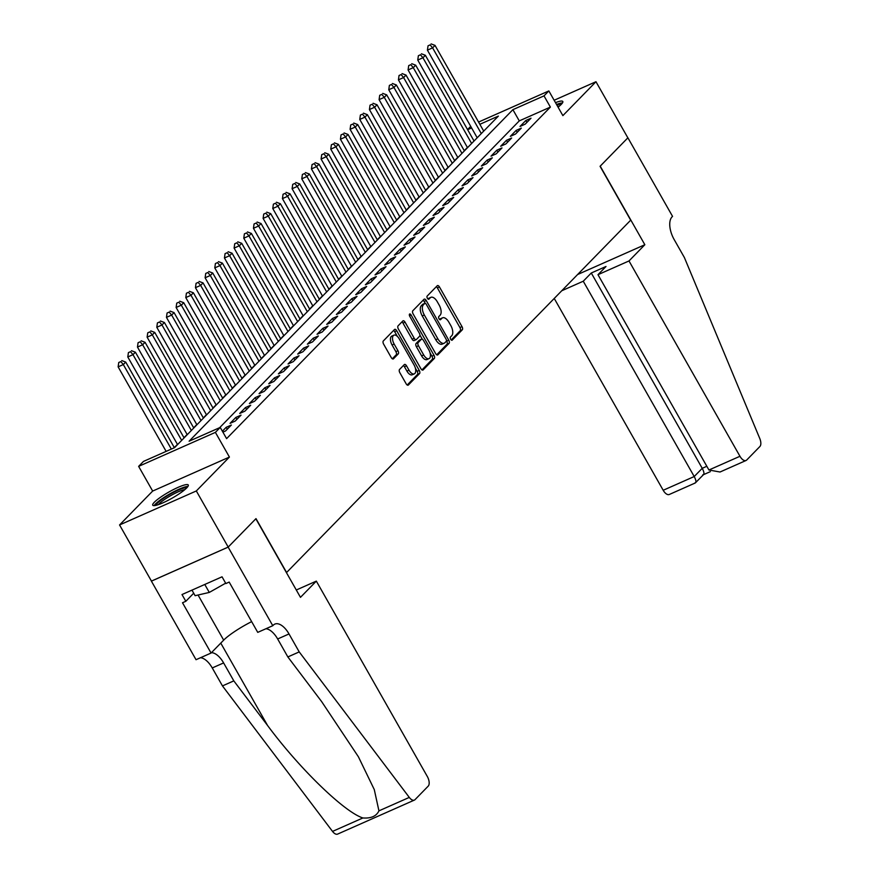 <?xml version="1.0" encoding="UTF-8"?>
<svg xmlns="http://www.w3.org/2000/svg" width="878" height="878" viewBox="0 0 878 878"><rect width="100%" height="100%" fill="white"/><g stroke="black" fill="none" stroke-linecap="round" stroke-linejoin="round"><path stroke-width="1.32" d="M450.666 339.27A1.8 0.9 66.1 0 0 452.06 340.236A1.8 0.9 66.1 0 0 452.214 340.126L462.289 329.81A2.568 1.284 66.1 0 0 461.993 326.627L439.461 286.963A2.568 1.284 66.1 0 0 437.464 285.591A2.568 1.284 66.1 0 0 437.255 285.734L427.18 296.062A1.8 0.9 66.1 0 0 427.388 298.279A1.8 0.9 66.1 0 0 428.782 299.244A1.8 0.9 66.1 0 0 428.925 299.146L430.231 297.807A8.231 4.116 66.1 0 1 430.9 297.335A8.231 4.116 66.1 0 1 437.277 301.747L439.154 305.05A8.231 4.116 66.1 0 1 440.119 315.213L438.813 316.552A1.8 0.9 66.1 0 0 439.033 318.769A1.8 0.9 66.1 0 0 440.427 319.735A1.8 0.9 66.1 0 0 440.569 319.636L441.875 318.297A8.231 4.116 66.1 0 1 442.545 317.825A8.231 4.116 66.1 0 1 448.91 322.248L450.798 325.551A8.231 4.116 66.1 0 1 451.764 335.703L450.458 337.042A1.8 0.9 66.1 0 0 450.666 339.27M186.685 487.927A20.435 3.468 -29.6 0 0 188.276 484.996A20.435 3.468 -29.6 0 0 173.526 489.529A20.435 3.468 -29.6 0 0 154.319 502.26A20.435 3.468 -29.6 0 0 152.739 505.19A20.435 3.468 -29.6 0 0 167.489 500.658A20.435 3.468 -29.6 0 0 186.685 487.927A17.681 2.996 150.4 0 0 170.047 494.281A17.681 2.996 150.4 0 0 156.075 505.322M558.079 107.171A20.435 3.468 -29.6 0 0 561.218 104.427A20.435 3.468 -29.6 0 0 562.798 101.497A20.435 3.468 -29.6 0 0 555.5 102.649M399.534 369.495A2.568 1.284 66.1 0 0 399.83 372.678L406.152 383.807A2.568 1.284 66.1 0 0 408.149 385.179A2.568 1.284 66.1 0 0 408.358 385.036L419.552 373.567A2.568 1.284 66.1 0 0 419.245 370.395L396.713 330.732A2.568 1.284 66.1 0 0 394.727 329.349A2.568 1.284 66.1 0 0 394.518 329.502L383.324 340.96A2.568 1.284 66.1 0 0 383.62 344.132L391.259 357.576A2.568 1.284 66.1 0 0 393.245 358.959A2.568 1.284 66.1 0 0 393.465 358.806L398.25 353.9A2.568 1.284 66.1 0 0 397.954 350.728L394.156 344.066A6.881 3.435 66.1 0 1 393.915 335.176A6.881 3.435 66.1 0 1 399.238 338.864L414.076 364.985A6.881 3.435 66.1 0 1 414.317 373.863A6.881 3.435 66.1 0 1 408.994 370.176L406.525 365.83A2.568 1.284 66.1 0 0 404.528 364.447A2.568 1.284 66.1 0 0 404.319 364.589L399.534 369.495M228.203 547.082L151.444 581.082L119.562 524.956L196.321 490.956L228.203 547.082L255.992 518.624L286.59 572.511L630.678 220.18L600.069 166.304L627.858 137.846L595.975 81.72L562.875 115.622L548.838 90.928L544.009 95.878L550.385 107.094L226.601 438.638L220.224 427.421L215.395 432.371L138.636 466.372L143.465 461.422L174.59 447.637L498.375 116.094L479.849 124.303M196.321 490.956L229.421 457.065L215.395 432.371M435.664 353.593A2.568 1.284 66.1 0 0 437.65 354.964A2.568 1.284 66.1 0 0 437.859 354.822L449.053 343.364A2.568 1.284 66.1 0 0 448.757 340.181L426.225 300.517A2.568 1.284 66.1 0 0 424.228 299.135A2.568 1.284 66.1 0 0 424.019 299.288L412.825 310.746A2.568 1.284 66.1 0 0 413.132 313.929L435.664 353.593M434.303 358.465L423.108 369.923A2.568 1.284 66.1 0 1 422.9 370.077A2.568 1.284 66.1 0 1 420.913 368.694L398.382 329.03A2.568 1.284 66.1 0 1 398.074 325.859L402.859 320.953A2.568 1.284 66.1 0 1 403.079 320.799A2.568 1.284 66.1 0 1 405.065 322.182L414.207 338.271A2.568 1.284 66.1 0 0 416.194 339.643A2.568 1.284 66.1 0 0 416.402 339.501L419.585 336.241A2.568 1.284 66.1 0 0 419.278 333.069L409.763 316.321A1.8 0.9 66.1 0 1 409.697 313.995A1.8 0.9 66.1 0 1 411.091 314.961L434.006 355.294A2.568 1.284 66.1 0 1 434.303 358.465L432.228 359.387L421.956 369.901M595.975 81.72L554.139 100.257M525.198 124.149L531.003 118.212L525.812 120.516L520.017 126.454L525.198 124.149M515.529 134.049L521.334 128.111L516.143 130.405L510.348 136.353L515.529 134.049M505.871 143.948L511.665 138.011L506.485 140.304L500.679 146.242L505.871 143.948M496.202 153.848L502.007 147.91L496.816 150.204L491.021 156.141L496.202 153.848M486.533 163.736L492.339 157.799L487.147 160.103L481.353 166.041L486.533 163.736M476.875 173.635L482.67 167.698L477.489 170.003L471.684 175.94L476.875 173.635M467.206 183.535L473.012 177.597L467.82 179.891L462.026 185.829L467.206 183.535M457.537 193.434L463.343 187.497L458.151 189.791L452.357 195.728L457.537 193.434M447.879 203.334L453.674 197.385L448.493 199.69L442.688 205.628L447.879 203.334M438.21 213.222L444.016 207.285L438.824 209.59L433.03 215.527L438.21 213.222M428.541 223.122L434.347 217.184L429.155 219.478L423.361 225.416L428.541 223.122M418.883 233.021L424.678 227.084L419.497 229.377L413.692 235.315L418.883 233.021M409.214 242.921L415.02 236.972L409.828 239.277L404.034 245.214L409.214 242.921M399.545 252.809L405.351 246.872L400.159 249.176L394.365 255.114L399.545 252.809M389.887 262.709L395.682 256.771L390.501 259.065L384.696 265.002L389.887 262.709M380.218 272.608L386.024 266.671L380.832 268.964L375.038 274.902L380.218 272.608M370.549 282.507L376.355 276.57L371.164 278.864L365.369 284.801L370.549 282.507M360.891 292.396L366.686 286.458L361.506 288.763L355.7 294.701L360.891 292.396M351.222 302.295L357.028 296.358L351.837 298.652L346.042 304.589L351.222 302.295M341.564 312.195L347.359 306.257L342.168 308.551L336.373 314.489L341.564 312.195M331.895 322.094L337.69 316.157L332.51 318.451L326.704 324.388L331.895 322.094M322.226 331.983L328.032 326.045L322.841 328.35L317.046 334.288L322.226 331.983M312.568 341.882L318.363 335.945L313.172 338.239L307.377 344.176L312.568 341.882M302.899 351.782L308.694 345.844L303.514 348.138L297.708 354.075L302.899 351.782M293.23 361.681L299.036 355.744L293.845 358.037L288.05 363.975L293.23 361.681M283.572 371.57L289.367 365.632L284.176 367.937L278.381 373.874L283.572 371.57M273.903 381.469L279.698 375.532L274.518 377.825L268.712 383.774L273.903 381.469M264.234 391.368L270.04 385.431L264.849 387.725L259.054 393.662L264.234 391.368M254.576 401.268L260.371 395.33L255.18 397.624L249.385 403.562L254.576 401.268M244.907 411.156L250.702 405.219L245.522 407.524L239.716 413.461L244.907 411.156M235.238 421.056L241.044 415.118L235.853 417.423L230.058 423.361L235.238 421.056M222.902 432.141L225.58 430.955L231.375 425.018L226.184 427.312L222.375 431.219M550.385 107.094L519.271 120.89L219.665 427.663M467.414 147.471L464.264 150.698M457.745 157.371L454.606 160.586M448.076 167.27L444.937 170.486M438.418 177.158L435.269 180.385M428.749 187.058L425.611 190.285M419.08 196.957L415.942 200.173M409.422 206.857L406.273 210.072M399.753 216.756L396.615 219.972M390.084 226.645L386.946 229.871M380.426 236.544L377.277 239.76M370.757 246.444L367.619 249.659M361.088 256.343L357.95 259.559M351.43 266.232L348.281 269.458M341.761 276.131L338.623 279.347M332.093 286.03L328.954 289.246M322.435 295.93L319.285 299.146M312.766 305.818L309.627 309.045M303.108 315.718L299.958 318.944M293.439 325.617L290.289 328.833M283.77 335.517L280.631 338.732M274.112 345.405L270.962 348.632M264.443 355.305L261.293 358.531M254.774 365.204L251.635 368.42M245.116 375.104L241.966 378.319M235.447 384.992L232.297 388.219M225.778 394.891L222.639 398.118M216.12 404.791L212.97 408.007M206.451 414.69L203.301 417.906M196.782 424.579L193.643 427.805M187.124 434.478L183.974 437.705M177.455 444.378L174.305 447.593M229.421 457.065L152.662 491.065L119.562 524.956M152.662 491.065L138.636 466.372M467.557 129.571L470.696 126.355M544.009 95.878L512.895 109.662L189.11 441.206L220.224 427.421M478.576 122.053L548.838 90.928M471.607 127.947L467.634 129.714M519.271 120.89L512.895 109.662M525.812 120.516L526.899 122.415M516.143 130.405L517.23 132.315M506.485 140.304L507.561 142.214M496.816 150.204L497.903 152.113M487.147 160.103L488.234 162.002M477.489 170.003L478.565 171.901M467.82 179.891L468.907 181.801M458.151 189.791L459.238 191.7M448.493 199.69L449.569 201.589M438.824 209.59L439.911 211.488M429.155 219.478L430.242 221.388M419.497 229.377L420.573 231.287M409.828 239.277L410.915 241.176M400.159 249.176L401.246 251.075M390.501 259.065L391.577 260.975M380.832 268.964L381.919 270.874M371.164 278.864L372.25 280.762M361.506 288.763L362.581 290.662M351.837 298.652L352.923 300.561M342.168 308.551L343.254 310.461M332.51 318.451L333.585 320.349M322.841 328.35L323.927 330.249M313.172 338.239L314.258 340.148M303.514 348.138L304.589 350.048M293.845 358.037L294.931 359.947M284.176 367.937L285.262 369.836M274.518 377.825L275.593 379.735M264.849 387.725L265.935 389.634M255.18 397.624L256.266 399.534M245.522 407.524L246.597 409.422M235.853 417.423L236.939 419.322M226.184 427.312L227.27 429.221M442.545 317.825L440.471 318.747A8.231 4.116 66.1 0 0 439.801 319.219L441.875 318.297M430.9 297.335L428.826 298.257A8.231 4.116 66.1 0 0 428.157 298.729L430.231 297.807M451.204 339.951L460.215 330.732A2.568 1.284 66.1 0 0 459.918 327.549L437.376 287.885A2.568 1.284 66.1 0 0 436.333 286.678M425.215 303.316L424.151 301.439A2.568 1.284 66.1 0 0 423.097 300.232M436.706 354.8L446.979 344.275A2.568 1.284 66.1 0 0 446.682 341.103L446.474 340.752M446.265 341.344A1.8 0.9 66.1 0 0 446.046 339.117L426.269 304.304A1.8 0.9 66.1 0 0 424.875 303.338A1.8 0.9 66.1 0 0 424.732 303.437L423.35 304.853A8.231 4.116 66.1 0 0 424.326 315.004L437.848 338.809A8.231 4.116 66.1 0 0 444.213 343.221A8.231 4.116 66.1 0 0 444.883 342.749L446.265 341.344M422.976 304.216A1.8 0.9 66.1 0 0 422.801 304.26A1.8 0.9 66.1 0 0 422.658 304.359L424.732 303.437M444.213 343.221L442.139 344.143A8.231 4.116 66.1 0 1 435.773 339.731L422.252 315.926A8.231 4.116 66.1 0 1 421.275 305.764L422.658 304.359M414.328 340.423A2.568 1.284 66.1 0 1 414.12 340.565A2.568 1.284 66.1 0 1 412.133 339.182L402.991 323.104A2.568 1.284 66.1 0 0 401.937 321.897M419.893 335.034L422.296 339.248M430.055 352.923L431.932 356.205L434.006 355.294M423.69 354.964A6.881 3.435 66.1 0 0 429.013 358.652A6.881 3.435 66.1 0 0 428.76 349.762L423.536 340.565A2.568 1.284 66.1 0 0 421.55 339.182A2.568 1.284 66.1 0 0 421.33 339.336L418.158 342.585A2.568 1.284 66.1 0 0 418.455 345.756L423.69 354.964L421.616 355.875A6.881 3.435 66.1 0 0 426.938 359.574L429.013 358.652M419.717 340.049A2.568 1.284 66.1 0 0 419.464 340.104A2.568 1.284 66.1 0 0 419.256 340.247L421.33 339.336M421.616 355.875L416.381 346.678A2.568 1.284 66.1 0 1 416.084 343.507L419.256 340.247M432.228 359.387A2.568 1.284 66.1 0 0 431.932 356.205M414.317 373.863L412.243 374.785A6.881 3.435 66.1 0 1 406.92 371.098L404.451 366.741A2.568 1.284 66.1 0 0 403.397 365.533M393.915 335.176L391.84 336.098A6.881 3.435 66.1 0 0 392.082 344.988L394.156 344.066M392.312 358.784L396.176 354.822A2.568 1.284 66.1 0 0 395.879 351.65L392.082 344.988M397.317 336.351L394.639 331.654A2.568 1.284 66.1 0 0 393.596 330.446M407.205 385.003L417.478 374.489A2.568 1.284 66.1 0 0 417.171 371.317L415.371 368.134M483.712 131.107L435.016 45.382L432.602 47.862L427.421 50.156L477.193 137.78M430.11 44.888L428.036 45.81L430.11 44.888L432.602 47.862L481.298 133.577M431.076 43.9L435.016 45.382M427.421 50.156L428.036 45.81M556.85 105.031A17.681 2.996 150.4 0 1 561.207 104.438M559.385 106.106A16.375 2.777 -29.6 0 0 557.673 106.468M562.458 102.924A20.304 3.446 -29.6 0 0 556.542 104.471M184.863 489.606A16.375 2.777 -29.6 0 0 170.793 495.598A16.375 2.777 -29.6 0 0 158.435 504.609M191.964 590.137L195.114 595.69L209.293 592.43L225.646 583.179M204.772 584.463L209.293 592.43M187.936 486.423A20.304 3.446 -29.6 0 0 169.827 493.897A20.304 3.446 -29.6 0 0 154.133 505.629M554.237 298.454L663.197 490.275L694.213 476.534L702.235 468.325L706.823 466.284M628.999 260.953L739.956 456.275A7.858 3.929 66.1 0 0 746.037 460.489A7.858 3.929 66.1 0 0 746.684 460.039L759.876 446.529A7.858 3.929 66.1 0 0 759.777 438.517L684.379 257.517L674.172 239.562A18.339 9.175 -113.9 0 1 672.01 216.921L672.548 216.372L627.902 137.802L600.212 166.151L644.847 244.732L628.999 260.953L597.984 274.693L606.007 266.484L591.278 273.003L583.255 281.223L694.213 476.534C696.309 480.584 696.473 482.757 694.717 483.054M583.255 281.223L561.766 290.75M644.847 244.732L577.614 274.518M597.984 274.693L708.941 470.004L739.956 456.275M703.596 474.559L695.288 482.966L669.277 494.49A7.858 3.929 -113.9 0 1 663.197 490.275M591.278 273.003L702.235 468.325C704.332 472.364 704.496 474.537 702.74 474.844M746.037 460.489L720.026 472.013L708.941 470.004M316.332 581.115L427.279 776.426A7.858 3.929 66.1 0 1 428.212 786.139L415.02 799.649A7.858 3.929 66.1 0 1 414.372 800.099A7.858 3.929 66.1 0 1 409.291 797.411L299.211 651.904L289.016 633.949A18.339 9.175 66.1 0 0 274.814 624.104A18.339 9.175 66.1 0 0 273.321 625.158L272.784 625.707L228.148 547.126L255.838 518.777L300.474 597.347L316.332 581.115L296.303 589.994M414.372 800.099L337.613 834.1A7.858 3.929 -113.9 0 1 332.532 831.411L222.463 685.916L233.811 680.878L267.57 725.491C299.277 768.382 344.286 812.04 362.888 817.967C371.065 818.537 376.421 816.167 378.934 810.855L374.28 789.585L358.422 756.814L321.611 701.555L287.852 656.942L277.657 638.975A18.339 9.175 66.1 0 0 265.913 628.747M287.852 656.942L299.211 651.904M222.463 685.916L212.256 667.949A18.339 9.175 66.1 0 0 200.513 657.721M211.433 652.672A18.339 9.175 66.1 0 1 223.616 662.923L233.811 680.878M228.148 547.126L151.4 581.137L196.035 659.707L211.071 653.045L182.503 602.758L185.829 601.287L193.709 593.21M272.784 625.707L257.748 632.369L229.18 582.081L225.865 583.552L222.035 576.813L181.998 594.549L185.829 601.287M211.071 653.045L223.681 640.128A29.479 5.005 150.4 0 1 251.646 621.635M474.043 140.996L425.358 55.281L422.933 57.761L417.752 60.055L467.524 147.68M420.452 54.787L418.378 55.709L420.452 54.787L422.933 57.761L471.629 143.476M421.418 53.799L425.358 55.281M417.752 60.055L418.378 55.709M464.385 150.895L415.689 65.181L413.275 67.65L408.083 69.955L457.866 157.579M410.783 64.687L408.709 65.598L410.783 64.687L413.275 67.65L461.971 153.376M411.749 63.699L415.689 65.181M408.083 69.955L408.709 65.598M454.716 160.795L406.02 75.08L403.606 77.549L398.425 79.854L448.197 167.468M401.114 74.575L399.04 75.497L401.114 74.575L403.606 77.549L452.302 163.264M402.08 73.587L406.02 75.08M398.425 79.854L399.04 75.497M445.047 170.694L396.362 84.979L393.937 87.449L388.756 89.743L438.528 177.367M391.456 84.475L389.382 85.396L391.456 84.475L393.937 87.449L442.633 173.164M392.422 83.487L396.362 84.979M388.756 89.743L389.382 85.396M435.389 180.583L386.693 94.868L384.279 97.348L379.087 99.642L428.87 187.266M381.787 94.374L379.713 95.296L381.787 94.374L384.279 97.348L432.975 183.063M382.753 93.386L386.693 94.868M379.087 99.642L379.713 95.296M425.72 190.482L377.024 104.767L374.61 107.237L369.429 109.541L419.201 197.166M372.118 104.273L370.044 105.184L372.118 104.273L374.61 107.237L423.306 192.962M373.084 103.286L377.024 104.767M369.429 109.541L370.044 105.184M416.051 200.382L367.366 114.667L364.941 117.136L359.76 119.441L409.532 207.054M362.46 114.162L360.386 115.084L362.46 114.162L364.941 117.136L413.637 202.851M363.426 113.174L367.366 114.667M359.76 119.441L360.386 115.084M406.393 210.281L357.697 124.566L355.283 127.036L350.092 129.329L399.874 216.954M352.791 124.061L350.717 124.983L352.791 124.061L355.283 127.036L403.979 212.75M353.757 123.074L357.697 124.566M350.092 129.329L350.717 124.983M396.724 220.18L348.028 134.455L345.614 136.935L340.434 139.229L390.205 226.853M343.122 133.961L341.048 134.883L343.122 133.961L345.614 136.935L394.31 222.65M344.088 132.973L348.028 134.455M340.434 139.229L341.048 134.883M387.055 230.069L338.37 144.354L335.956 146.835L330.765 149.128L380.536 236.753M333.464 143.86L331.39 144.782L333.464 143.86L335.956 146.835L384.641 232.549M334.43 142.873L338.37 144.354M330.765 149.128L331.39 144.782M377.397 239.968L328.701 154.254L326.287 156.723L321.096 159.028L370.878 246.641M323.795 153.76L321.721 154.671L323.795 153.76L326.287 156.723L374.983 242.438M324.761 152.761L328.701 154.254M321.096 159.028L321.721 154.671M367.728 249.868L319.032 164.153L316.618 166.622L311.438 168.916L361.209 256.541M314.126 163.648L312.052 164.57L314.126 163.648L316.618 166.622L365.314 252.337M315.092 162.66L319.032 164.153M311.438 168.916L312.052 164.57M358.059 259.767L309.374 174.042L306.96 176.522L301.769 178.816L351.54 266.44M304.468 173.548L302.394 174.47L304.468 173.548L306.96 176.522L355.645 262.237M305.434 172.56L309.374 174.042M301.769 178.816L302.394 174.47M348.401 269.656L299.705 183.941L297.291 186.421L292.1 188.715L341.882 276.34M294.799 183.447L292.725 184.369L294.799 183.447L297.291 186.421L345.987 272.136M295.765 182.459L299.705 183.941M292.1 188.715L292.725 184.369M338.732 279.555L290.036 193.84L287.622 196.31L282.442 198.615L332.213 286.228M285.13 193.347L283.056 194.257L285.13 193.347L287.622 196.31L336.318 282.036M286.096 192.348L290.036 193.84M282.442 198.615L283.056 194.257M329.063 289.455L280.378 203.74L277.964 206.209L272.773 208.503L322.544 296.127M275.472 203.235L273.398 204.157L275.472 203.235L277.964 206.209L326.649 291.924M276.438 202.247L280.378 203.74M272.773 208.503L273.398 204.157M319.405 299.354L270.709 213.628L268.295 216.109L263.104 218.402L312.886 306.027M265.804 213.134L263.729 214.056L265.804 213.134L268.295 216.109L316.991 301.823M266.769 212.147L270.709 213.628M263.104 218.402L263.729 214.056M309.736 309.243L261.04 223.528L258.626 226.008L253.446 228.302L303.217 315.926M256.135 223.034L254.06 223.956L256.135 223.034L258.626 226.008L307.322 311.723M257.1 222.046L261.04 223.528M253.446 228.302L254.06 223.956M300.078 319.142L251.382 233.427L248.968 235.897L243.777 238.201L293.548 325.815M246.477 232.933L244.402 233.844L246.477 232.933L248.968 235.897L297.653 321.622M247.442 231.935L251.382 233.427M243.777 238.201L244.402 233.844M290.409 329.041L241.713 243.327L239.299 245.796L234.108 248.09L283.89 335.714M236.808 242.822L234.733 243.744L236.808 242.822L239.299 245.796L287.995 331.511M237.773 241.834L241.713 243.327M234.108 248.09L234.733 243.744M280.74 338.941L232.044 253.215L229.63 255.696L224.45 257.989L274.221 345.614M227.139 252.721L225.064 253.643L227.139 252.721L229.63 255.696L278.326 341.41M228.115 251.734L232.044 253.215M224.45 257.989L225.064 253.643M271.082 348.829L222.386 263.115L219.972 265.595L214.781 267.889L264.552 355.513M217.481 262.621L215.406 263.543L217.481 262.621L219.972 265.595L268.657 351.31M218.446 261.633L222.386 263.115M214.781 267.889L215.406 263.543M261.414 358.729L212.717 273.014L210.303 275.483L205.112 277.788L254.894 365.402M207.812 272.52L205.737 273.431L207.812 272.52L210.303 275.483L258.999 361.209M208.777 271.522L212.717 273.014M205.112 277.788L205.737 273.431M251.745 368.628L203.048 282.914L200.634 285.383L195.454 287.688L245.225 375.301M198.143 282.409L196.068 283.331L198.143 282.409L200.634 285.383L249.33 371.098M199.119 281.421L203.048 282.914M195.454 287.688L196.068 283.331M242.087 378.528L193.39 292.802L190.976 295.282L185.785 297.576L235.556 385.201M188.485 292.308L186.41 293.23L188.485 292.308L190.976 295.282L239.661 380.997M189.45 291.32L193.39 292.802M185.785 297.576L186.41 293.23M232.418 388.416L183.721 302.701L181.307 305.182L176.116 307.476L225.898 395.1M178.816 302.208L176.741 303.129L178.816 302.208L181.307 305.182L230.003 390.897M179.781 301.22L183.721 302.701M176.116 307.476L176.741 303.129M222.749 398.316L174.053 312.601L171.638 315.07L166.458 317.375L216.229 404.999M169.147 312.107L167.072 313.018L169.147 312.107L171.638 315.07L220.334 400.796M170.123 311.119L174.053 312.601M166.458 317.375L167.072 313.018M213.091 408.215L164.395 322.5L161.98 324.97L156.789 327.274L206.56 414.888M159.489 321.996L157.414 322.917L159.489 321.996L161.98 324.97L210.665 410.684M160.454 321.008L164.395 322.5M156.789 327.274L157.414 322.917M203.422 418.115L154.726 332.4L152.311 334.869L147.12 337.163L196.902 424.787M149.82 331.895L147.745 332.817L149.82 331.895L152.311 334.869L201.007 420.584M150.786 330.907L154.726 332.4M147.12 337.163L147.745 332.817M193.753 428.003L145.057 342.288L142.642 344.769L137.462 347.062L187.233 434.687M140.151 341.794L138.076 342.716L140.151 341.794L142.642 344.769L191.338 430.483M141.128 340.807L145.057 342.288M137.462 347.062L138.076 342.716M184.095 437.902L135.399 352.188L132.984 354.657L127.793 356.962L177.565 444.586M130.493 351.694L128.418 352.605L130.493 351.694L132.984 354.657L181.669 440.383M131.459 350.706L135.399 352.188M127.793 356.962L128.418 352.605M174.382 447.725L125.73 362.087L123.315 364.557L118.124 366.861L166.14 451.38M120.824 361.582L118.749 362.504L120.824 361.582L123.315 364.557L171.331 449.075M121.79 360.595L125.73 362.087M118.124 366.861L118.749 362.504M437.376 287.885L439.461 286.963M459.918 327.549L461.993 326.627M460.215 330.732L462.289 329.81M424.151 301.439L426.225 300.517M446.682 341.103L448.757 340.181M446.979 344.275L449.053 343.364M421.275 305.764L423.35 304.853M422.252 315.926L424.326 315.004M435.773 339.731L437.848 338.809M402.991 323.104L405.065 322.182M412.133 339.182L414.207 338.271M409.477 315.674L411.091 314.961M416.084 343.507L418.158 342.585M416.381 346.678L418.455 345.756M404.451 366.741L406.525 365.83M406.92 371.098L408.994 370.176M395.879 351.65L397.954 350.728M396.176 354.822L398.25 353.9M394.639 331.654L396.713 330.732M417.171 371.317L419.245 370.395M417.478 374.489L419.552 373.567M277.657 638.975L289.016 633.949M223.616 662.923L212.256 667.949M332.532 831.411L362.888 817.967M378.934 810.855L409.291 797.411M267.57 725.491L220.773 643.113M198.055 595.01L223.681 640.128M422.801 304.26L424.875 303.338M414.12 340.565L416.194 339.643M419.464 340.104L421.55 339.182M703.476 474.68L710.346 471.64"/></g></svg>
